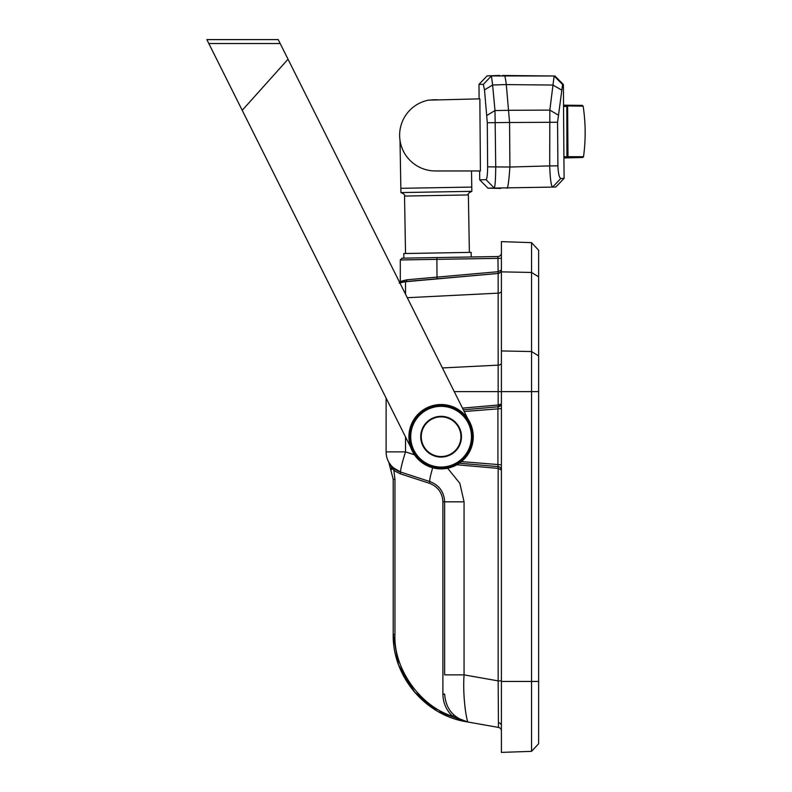 <?xml version="1.0" encoding="UTF-8"?>
<svg xmlns="http://www.w3.org/2000/svg" width="792" height="792" viewBox="0 0 792 792"><rect width="100%" height="100%" fill="white"/><g stroke="black" fill="none" stroke-linecap="round" stroke-linejoin="round"><path stroke-width="1.19" d="M453.38 466.438A32.175 32.175 0 0 0 460.697 411.197A32.175 32.175 0 0 0 409.197 432.472A32.175 32.175 0 0 0 453.38 466.438M471.854 191.337C468.617 192.892 467.458 194.099 468.369 194.941L404.534 196.06C405.415 195.179 404.217 194.02 400.92 192.575L471.854 191.337L471.497 170.953M471.784 187.08L400.851 188.318L400.01 140.204M438.61 99.881A35.472 35.472 0 0 0 430.422 100.089M436.897 257.578L402.039 258.192L400.297 259.964L436.897 259.35L436.897 257.578L402.039 258.192L497.911 256.509L498.158 273.458A3.544 3.544 0 0 0 501.395 269.923L498.158 271.696L406.84 279.794L400.297 281.477L399.208 283.12L405.534 281.566L498.158 273.458L498.158 271.696M471.23 256.984L471.151 252.371L403.762 253.549L403.841 258.152M563.548 105.188L566.824 105.217L563.548 105.188L563.528 106.376L567.329 106.564L567.607 105.97L583.13 106.118L582.259 105.366L563.548 105.188L563.399 84.516L562.587 84.506L557.568 122.255L557.895 165.845C558.261 173.606 559.241 177.814 560.835 178.477L564.112 178.398L555.736 187.041L487.951 188.179L479.714 179.853L479.645 170.953M488.08 188.169L494.208 188.021M507.177 188.258C508.078 186.981 508.989 179.913 509.899 167.033L549.717 165.904L549.836 110.108L554.123 75.992L554.905 75.992L563.399 84.516M560.835 178.477L552.598 187.12C551.123 185.823 550.153 178.754 549.717 165.904L557.895 165.845M557.568 122.255L509.573 122.503L506.296 84.546L492.614 85.011L495 110.543L495.733 166.775C495.594 179.576 495.099 186.655 494.238 188.021L486.05 179.665C487.021 178.933 487.545 174.646 487.625 166.835L487.288 122.74L484.506 89.882L483.338 84.397L478.992 84.358L479.101 98.871M509.573 122.503L509.909 166.904M486.922 115.404L495 110.543L508.9 110.326M506.296 84.546C505.573 78.715 504.9 75.695 504.296 75.497L554.123 75.992L491.426 75.923L492.614 85.011L484.506 89.882M502.475 75.478L504.286 75.497M491.396 75.923L483.338 84.397M435.402 170.953A35.739 35.739 0 0 1 428.522 100.139L479.863 98.851L480.407 170.953L435.402 170.953M486.05 179.665L479.803 179.824M487.625 166.835L509.899 167.033M583.516 156.727L582.655 157.489L567.221 157.875A0.891 0.812 -91.4 0 0 567.993 157.113L567.607 105.97A0.891 0.812 90.6 0 0 566.824 105.217L566.923 156.687L583.516 156.727A175.755 175.755 0 0 0 583.13 106.118M564.112 178.398L563.904 156.766L566.923 156.687L567.221 157.875L563.944 157.964M563.528 106.376L563.904 156.766M558.093 114.969L549.836 110.108L508.89 110.296M561.37 89.912L552.974 85.051L506.296 84.586M562.587 84.506L554.123 75.992M386.11 398.119L386.11 451.885A21.285 21.285 0 0 0 400.811 472.121L394.901 469.112L400.811 472.121L394.901 469.112L400.811 472.121L394.901 469.112L400.811 472.121L394.901 469.112L400.811 472.121L394.901 469.112L391.258 465.765L394.901 469.112L391.258 465.765L394.901 469.112L391.258 465.765L394.901 469.112L391.258 465.765L394.901 469.112L391.258 465.765L394.901 469.112L393.04 467.597L400.811 472.121L429.927 481.585C439.194 485.159 444.104 491.911 444.639 501.821L444.639 674.873L464.062 674.873L464.062 501.821L459.845 483.338L447.609 468.211M432.68 467.755A21.285 1.762 -72 0 0 429.927 481.585L429.937 481.585M389.03 462.657L393.891 470.547L400.297 473.814L429.413 483.268C437.867 486.575 442.362 492.763 442.896 501.821L442.896 694.109C443.055 702.88 446.292 710.266 452.608 716.275C420.077 706.316 393.377 668.428 394.951 634.442L393.208 634.442C392.396 676.249 425.165 715.305 466.488 721.769L498.465 727.412A3.544 3.544 0 0 1 501.395 730.897A3.544 3.544 0 0 0 498.465 727.412L468.082 722.047C466.716 721.631 462.488 697.099 464.062 674.873L498.158 680.882L498.465 727.412M391.802 469.468L391.307 467.914M398.475 664.547L393.208 634.471L398.475 664.557L393.208 634.471L398.475 664.557L393.208 634.471L398.475 664.557L393.208 634.442L393.208 479.358L388.773 462.182L391.258 465.765L388.773 462.182M398.762 665.339L413.879 691.357L398.762 665.339L413.879 691.357L398.762 665.339L413.879 691.357L398.762 665.339L414.929 692.584L436.986 710.909L413.998 691.495L436.986 710.909M438.303 711.671L466.438 721.76M501.158 271.201L500.544 272.23M500.445 272.339L498.366 273.438M402.861 281.972L498.158 273.458A3.544 3.544 0 0 0 501.395 269.923M501.395 252.965A3.544 3.544 0 0 1 497.911 256.509M394.881 469.102L392.921 467.488L394.881 469.102M391.397 465.914L389.605 463.567L391.397 465.914M394.951 634.442L394.951 479.358L393.891 470.547L400.297 473.814L393.891 470.547L394.951 479.358L393.891 470.547L400.297 473.814L393.891 470.547L394.951 479.358L393.891 470.547L400.297 473.814L393.891 470.547L394.951 479.358L393.891 470.547L394.901 469.112L391.258 465.765M405.534 294.208L405.534 281.566A21.285 21.285 0 0 0 399.861 282.853L400.821 282.516M401.297 282.368L402.801 281.982M444.639 694.396L444.639 694.109C445.797 709.008 453.618 718.324 468.092 722.057L452.608 716.275L453.796 714.978M454.252 391.634L498.158 391.634L498.158 406.781L463.35 409.83M459.31 463.221L498.158 466.617L459.31 463.221M498.158 406.781A3.544 3.544 0 0 0 500.98 404.92L498.158 406.781L497.911 408.583L497.911 464.815L498.158 468.389L501.395 470.082L500.98 468.488A1.772 1.178 -28 0 1 500.98 469.319M500.465 272.319L498.158 273.458L498.158 391.634L501.395 391.634L501.395 752.4L531.551 751.351L538.639 743.747L538.639 250.262L531.551 242.659L501.395 241.609L501.395 391.634L531.551 391.634L531.551 242.659M498.029 273.468L405.534 281.566L498.158 273.458M500.98 404.92A1.772 1.178 28 0 0 500.98 404.078L500.98 404.92M462.498 408.137L498.158 405.019L500.98 404.078M499.376 466.953L498.158 466.617A3.544 3.544 0 0 1 500.98 468.488L499.811 467.201M501.395 258.291L436.897 259.35L437.016 278.804M464.201 411.533L501.395 408.583M461.429 461.627L501.395 464.815M456.816 464.765L498.158 468.389L498.158 680.882L501.395 680.882M399.861 282.853A21.285 21.285 0 0 1 405.534 281.566A1.772 1.455 85 0 0 406.84 279.794M538.639 391.634L531.551 391.634L531.551 751.351L501.395 752.4M410.751 447.401L206.86 39.62L278.24 39.62L467.864 418.849M453.786 390.694L449.024 381.18M280.992 45.114L290.199 63.528M263.37 39.62L206.851 39.6L208.811 43.53L280.2 43.53M244.372 114.642L242.213 110.326L288.041 59.212M453.083 465.716A31.393 31.393 0 0 1 409.969 432.571A31.393 31.393 0 0 1 460.221 411.81A31.393 31.393 0 0 1 453.083 465.716M452.687 464.765A30.363 30.363 0 0 1 410.989 432.709A30.363 30.363 0 0 1 459.598 412.622A30.363 30.363 0 0 1 452.687 464.765M448.866 455.529A20.364 20.364 0 0 1 420.898 434.026A20.364 20.364 0 0 1 453.509 420.552A20.364 20.364 0 0 1 448.866 455.529M448.668 455.034A19.83 19.83 0 0 1 421.433 434.095A19.83 19.83 0 0 1 453.182 420.978A19.83 19.83 0 0 1 448.668 455.034M509.573 122.453L487.288 122.74M414.483 454.786L405.534 451.885L386.11 451.885A21.285 21.285 0 0 0 400.811 472.121L400.297 473.814L393.891 470.547L394.951 479.358L393.208 479.358M464.062 501.821L442.896 501.821M429.927 481.585L429.413 483.268M444.639 694.109L442.896 694.109M393.891 470.547L400.297 473.814L393.891 470.547L394.951 479.358L393.891 470.547L400.297 473.814L393.891 470.547L394.951 479.358M400.811 472.121A21.285 1.762 -72 0 1 405.534 451.885L405.534 436.976M407.286 297.713L498.158 293.149A3.544 2.039 180 0 0 501.395 291.129M442.401 367.943L498.158 365.142A3.544 2.039 180 0 0 501.395 363.122M501.395 403.356A3.544 3.475 0 0 1 498.158 406.821M501.395 725.779A3.544 3.178 0 0 0 498.534 722.66M538.639 276.824L531.551 272.458L501.395 271.854M501.395 350.945L531.551 351.549L538.639 355.905M501.395 681.457L538.639 681.457M400.851 188.318L400.92 192.575M404.534 196.06L405.534 253.519M468.369 194.941L469.379 252.4M500.772 188.417L487.872 188.179M499.92 75.448L487.05 75.883M487.12 75.883L478.992 84.358M399.475 282.982L400.297 281.477L400.297 259.964"/></g></svg>
